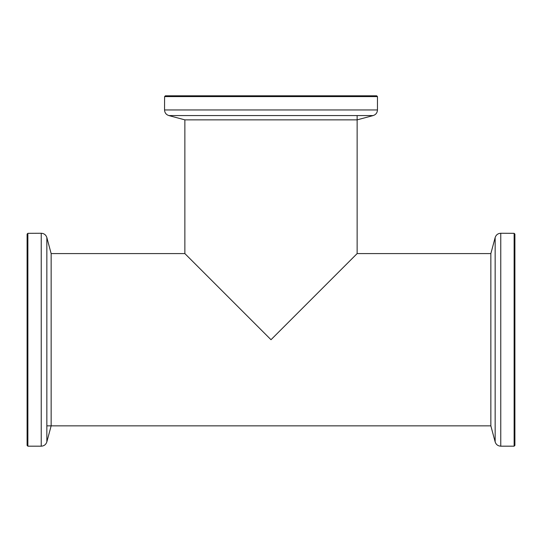 <?xml version="1.0" encoding="UTF-8"?>
<svg xmlns="http://www.w3.org/2000/svg" width="542" height="542" viewBox="0 0 542 542"><rect width="100%" height="100%" fill="white"/><g stroke="black" fill="none" stroke-linecap="round" stroke-linejoin="round"><path stroke-width="0.81" d="M357.137 115.568L357.137 253.581L490.856 253.581L495.151 237.559C496.052 234.862 497.922 233.426 500.761 233.256L514.128 233.324L514.128 446.181L500.761 446.181C497.922 446.012 496.052 444.576 495.151 441.879L495.151 237.559M490.856 253.581L490.856 425.856L495.151 441.879M514.9 234.097L514.128 233.324L514.9 234.097L514.9 445.409L514.128 446.181M51.144 253.581L46.849 237.559C45.948 234.862 44.078 233.426 41.239 233.256L41.239 446.181C44.078 446.012 45.948 444.576 46.849 441.879L51.144 425.856L51.144 253.581L184.863 253.581L271 339.719L357.137 253.581M41.239 233.256L27.872 233.324L27.1 234.097L27.1 445.409L27.872 446.181L27.872 233.324L27.1 234.097M373.16 115.568L357.137 119.863L184.863 119.863L168.84 115.568C166.143 114.667 164.707 112.797 164.538 109.958L164.605 96.591L377.462 96.591L377.462 109.958C377.293 112.797 375.857 114.667 373.16 115.568L168.84 115.568M165.378 95.819L164.605 96.591L165.378 95.819L376.69 95.819L377.462 96.591M500.761 233.256L500.761 446.181M46.849 441.879L46.849 237.559M164.538 109.958L377.462 109.958M46.849 425.856L490.856 425.856M184.863 119.863L184.863 253.581M41.239 446.181L27.872 446.181"/></g></svg>
